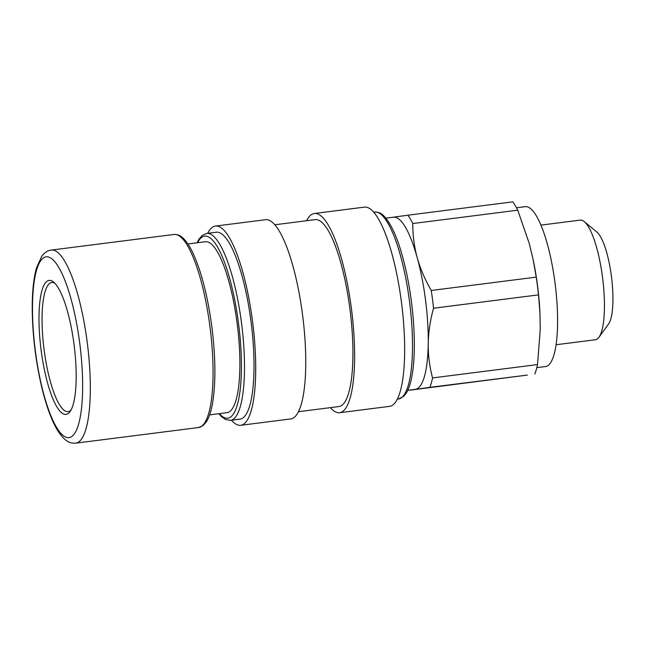 <?xml version="1.0" encoding="UTF-8"?>
<svg xmlns="http://www.w3.org/2000/svg" width="645" height="645" viewBox="0 0 645 645"><rect width="100%" height="100%" fill="white"/><g stroke="black" fill="none" stroke-linecap="round" stroke-linejoin="round"><path stroke-width="0.97" d="M187.888 243.955L205.312 241.738A86.156 21.277 82.8 0 1 237.255 324.209A86.156 21.277 82.8 0 1 227.056 412.663L209.625 414.88M407.858 215.204L512.815 201.853A95.452 23.575 82.8 0 1 517.741 210.189L412.784 223.541A95.452 23.575 -97.2 0 0 407.858 215.204L393.313 217.196A86.769 21.43 82.8 0 1 393.394 217.188A86.769 21.43 82.8 0 1 417.202 257.621A86.769 21.43 82.8 0 1 428.232 343.688A86.769 21.43 82.8 0 1 415.364 389.338A86.769 21.43 82.8 0 1 415.291 389.346L407.785 390.298M536.817 367.642L545.581 366.521A80.577 19.898 -97.2 0 0 556.498 296.531A80.577 19.898 -97.2 0 0 531.803 209.754A80.577 19.898 -97.2 0 0 525.248 206.666L516.484 207.779M540.905 225.113L580.234 220.114A60.291 14.891 82.8 0 1 584.257 221.606A60.291 14.891 82.8 0 1 602.591 277.834A60.291 14.891 82.8 0 1 598.963 337.287A60.291 14.891 82.8 0 1 595.456 339.738L556.119 344.744M536.221 277.124L533.197 259.903A86.769 21.43 82.8 0 1 539.954 312.986L538.494 294.878L433.529 308.229A95.452 23.575 -97.2 0 0 431.255 290.476L536.221 277.124A95.452 23.575 82.8 0 1 538.494 294.878M410.357 389.975A95.452 23.575 -97.2 0 0 410.454 390.104L527.376 375.084L429.909 387.339A95.452 23.575 -97.2 0 0 432.561 377.922L537.519 364.578A95.452 23.575 82.8 0 1 534.866 373.987M533.068 259.298L529.214 243.375L517.741 210.189M537.519 364.578L540.244 329.442L539.978 313.567M412.784 223.541C412.727 235.24 414.195 246.6 417.202 257.621C420.282 268.634 424.966 279.583 431.255 290.476M433.529 308.229C430.191 320.396 428.425 332.215 428.232 343.688C428.103 355.161 429.546 366.57 432.561 377.922M429.909 387.339L410.454 390.104M598.963 337.287L608.598 323.975A47.899 11.828 -97.2 0 0 611.476 276.745A47.899 11.828 -97.2 0 0 596.907 232.079L584.257 221.606M70.99 410.139A65.081 16.077 82.8 0 1 68.233 411.623A65.081 16.077 82.8 0 1 68.177 411.631A65.081 16.077 82.8 0 1 44.021 349.098A65.081 16.077 82.8 0 1 51.753 282.51A65.081 16.077 82.8 0 1 54.849 283.252M66.169 414.38A67.556 16.689 -97.2 0 0 70.047 411.639A67.556 16.689 -97.2 0 0 74.135 345.269A67.556 16.689 -97.2 0 0 53.559 282.034A67.556 16.689 -97.2 0 0 40.087 340.971A67.556 16.689 -97.2 0 0 66.169 414.38M206.674 233.442L216.212 232.224A94.21 23.268 82.8 0 1 250.01 314.317A94.21 23.268 82.8 0 1 243.947 417.089A94.21 23.268 82.8 0 1 239.988 419.137L230.45 420.355A94.21 23.268 -97.2 0 0 234.409 418.299A94.21 23.268 -97.2 0 0 240.48 315.526A94.21 23.268 -97.2 0 0 206.674 233.442L202.103 235.498L198.991 239.134L197.064 242.786M339.673 412.711L389.717 406.342A100.41 24.8 -97.2 0 0 398.965 285.735A100.41 24.8 -97.2 0 0 364.377 207.134L314.333 213.495A100.41 24.8 82.8 0 1 348.921 292.104A100.41 24.8 82.8 0 1 339.673 412.711A100.41 24.8 82.8 0 1 330.377 407.64M207.698 233.313A100.41 24.8 82.8 0 1 215.43 226.081A100.41 24.8 82.8 0 1 250.018 304.682A100.41 24.8 82.8 0 1 240.77 425.289A100.41 24.8 82.8 0 1 231.474 420.226M306.601 220.727A100.41 24.8 82.8 0 1 314.333 213.495M274.77 224.783L315.115 219.647A94.21 23.268 82.8 0 1 348.913 301.739A94.21 23.268 82.8 0 1 342.85 404.504A94.21 23.268 82.8 0 1 338.891 406.56L298.546 411.695M240.77 425.289L290.814 418.928A100.41 24.8 -97.2 0 0 300.062 298.321A100.41 24.8 -97.2 0 0 265.474 219.711L215.43 226.081M197.596 242.722A91.727 22.656 82.8 0 1 234.828 300.546A91.727 22.656 82.8 0 1 231.611 416.194A91.727 22.656 82.8 0 1 219.332 413.647M79.867 344.204A91.114 22.502 82.8 0 1 56.47 427.224A91.114 22.502 82.8 0 1 36.418 270.69A91.114 22.502 82.8 0 1 79.867 344.204M210.077 327.62A97.306 24.034 82.8 0 1 198.555 427.538L203.167 425.482L206.344 421.838C208.827 417.976 210.77 412.429 212.181 405.205C215.865 384.831 215.785 358.894 211.931 327.394C207.763 296.208 201.377 271.303 192.774 252.687C189.606 246.043 186.332 241.157 182.962 238.037C180.503 235.522 177.512 234.337 173.997 234.474A97.306 24.034 82.8 0 1 210.077 327.62M51.261 250.083C47.843 250.413 44.658 252.485 41.715 256.299L36.499 267.925C33.484 278.753 32.065 293.032 32.25 310.761C32.677 336.859 35.927 362.667 41.981 388.185C46.327 405.995 51.398 419.871 57.203 429.812C65.613 443.059 70.805 443.309 75.82 443.147A97.306 24.034 -97.2 0 0 87.341 343.237A97.306 24.034 -97.2 0 0 51.261 250.083L173.997 234.474M402.424 396.925A94.21 23.268 82.8 0 1 398.465 398.981L403.722 396.312L406.269 393.111C408.551 389.411 410.357 384.202 411.679 377.486C413.389 368.803 414.267 358.281 414.34 345.913C414.348 323.548 412.018 300.546 407.366 276.899C400.956 245.842 393.023 225.428 383.565 215.656C381.147 213.14 378.188 211.947 374.689 212.068A94.21 23.268 82.8 0 1 408.495 294.16A94.21 23.268 82.8 0 1 402.424 396.925M385.887 218.139L393.394 217.188M75.82 443.147L198.555 427.538M397.441 399.11L398.465 398.981M373.673 212.197L374.689 212.068M218.8 413.711L221.566 416.751L225.508 419.5L230.45 420.355"/></g></svg>
